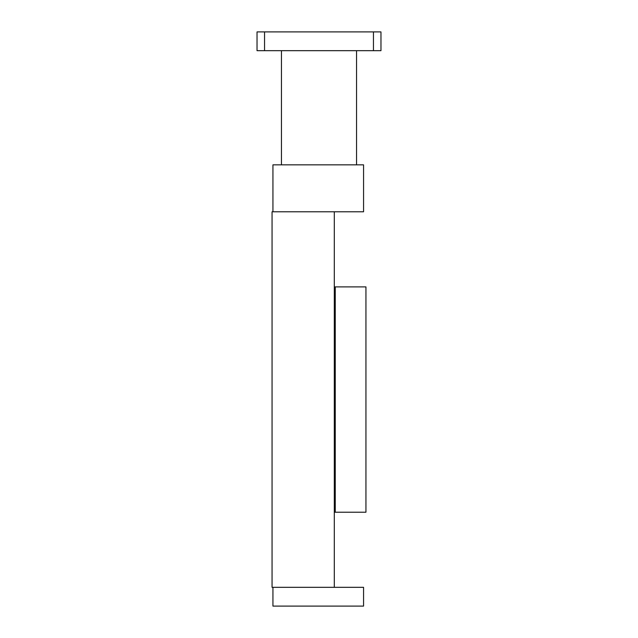 <?xml version="1.0" encoding="UTF-8"?>
<svg xmlns="http://www.w3.org/2000/svg" width="638" height="638" viewBox="0 0 638 638"><rect width="100%" height="100%" fill="white"/><g stroke="black" fill="none" stroke-linecap="round" stroke-linejoin="round"><path stroke-width="0.96" d="M272.059 587.327L334.296 587.327L334.296 211.784L272.059 211.784L272.059 587.327M334.296 512.218L365.941 512.218L365.941 286.893L335.253 286.893L335.253 512.218M334.296 286.893L335.253 286.893M363.564 211.784L363.564 164.843L272.936 164.843L272.936 211.784L363.564 211.784M272.936 606.1L363.564 606.1L363.564 587.327L272.936 587.327L272.936 606.1M373.453 50.673L380.966 50.673L380.966 31.9L373.453 31.9L373.453 50.673L257.034 50.673L257.034 31.9L264.547 31.9L264.547 50.673M356.554 50.673L356.554 164.843M281.446 50.673L281.446 164.843M264.547 31.9L373.453 31.9"/></g></svg>
